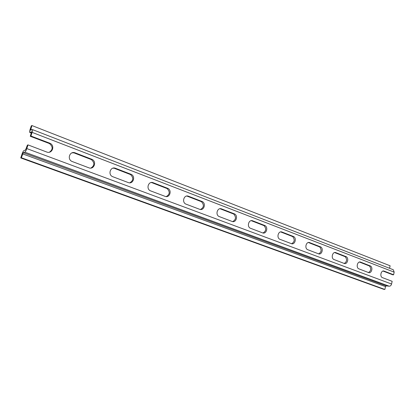 <?xml version="1.0" encoding="UTF-8"?>
<svg xmlns="http://www.w3.org/2000/svg" width="415" height="415" viewBox="0 0 415 415"><rect width="100%" height="100%" fill="white"/><g stroke="black" fill="none" stroke-linecap="round" stroke-linejoin="round"><path stroke-width="0.62" d="M389.555 268.287L390.11 265.787L31.924 125.548L30.58 130.284L32.396 129.563C32.718 129.817 32.624 130.751 32.121 132.38L30.923 136.037L30.29 136.302L31.576 131.716L29.771 132.416C29.455 132.167 29.548 131.244 30.046 129.636L31.296 125.838L31.924 125.548M20.75 157.939L22.016 154.084C22.711 152.123 23.365 150.941 23.982 150.552L25.523 149.997L27.39 145.136L28.018 144.897L26.814 148.58C26.109 150.572 25.445 151.766 24.812 152.16L23.276 152.694L21.352 157.742L20.75 157.939L383.699 289.317L384.876 289.452L385.504 286.615L386.266 285.888L389.244 286.205C390.365 286.179 391.143 285.447 391.568 284.016L392.159 281.318L382.018 277.485C379.533 275.7 381.427 269.895 384.093 271.109L393.104 274.559L391.9 274.455L392.383 274.725L393.586 274.829L394.177 272.147L393.264 269.729L32.396 129.563M393.104 274.559L393.586 274.829M384.876 289.452L21.352 157.742M30.923 136.037L50.158 143.331C55.397 145.914 52.051 154.261 46.656 151.994L28.018 144.897M360.609 262.124L370.714 266.114C373.241 267.955 371.311 273.781 368.562 272.567L358.472 268.681C355.79 266.876 357.772 260.833 360.609 262.124L359.442 262.041L369.526 266.025C371.347 268.738 371 270.907 368.489 272.536M335.844 252.642L346.452 256.812C349.181 258.68 347.163 264.739 344.232 263.452L333.624 259.391C330.745 257.554 332.82 251.272 335.844 252.642L334.599 252.548M309.683 242.625L320.852 246.998C323.783 248.901 321.667 255.194 318.544 253.83L307.375 249.565C304.283 247.693 306.462 241.177 309.683 242.625L308.355 242.521M282.003 232.032L293.789 236.628C296.933 238.578 294.712 245.104 291.387 243.657L279.596 239.17C276.281 237.25 278.569 230.496 282.003 232.032L280.576 231.912M252.678 220.806L265.133 225.651C268.51 227.653 266.171 234.423 262.617 232.882L250.152 228.151C246.593 226.17 249.01 219.172 252.678 220.806L251.117 220.676M221.543 208.89L234.734 214.01C238.36 216.075 235.896 223.088 232.104 221.454L218.892 216.448C215.074 214.394 217.631 207.152 221.543 208.89L219.815 208.75M188.441 196.217L202.442 201.638C206.338 203.786 203.729 211.043 199.672 209.305L185.645 203.998C181.547 201.866 184.25 194.37 188.441 196.217L186.491 196.072M153.166 182.714L168.059 188.472C172.246 190.708 169.481 198.225 165.139 196.373L150.209 190.729C145.805 188.503 148.679 180.743 153.166 182.714L150.925 182.574M115.5 168.293L131.384 174.43C135.887 176.764 132.95 184.545 128.287 182.569L112.366 176.562C107.625 174.227 110.686 166.192 115.5 168.293L112.859 168.189M75.193 152.865L92.177 159.417C97.027 161.871 93.894 169.927 88.888 167.816L71.862 161.394C66.748 158.935 70.021 150.619 75.193 152.865L72.003 152.839M49.411 152.196C53.001 149.571 53.027 146.692 49.478 143.569L30.29 136.302M90.901 168.07C94.63 165.652 94.796 162.83 91.399 159.604L74.456 153.073M129.765 182.823C133.49 180.577 133.744 177.828 130.528 174.57L114.675 168.449M166.218 196.596C169.854 194.485 170.16 191.808 167.136 188.571L152.269 182.823M200.455 209.497C203.957 207.49 204.289 204.891 201.462 201.7L187.481 196.29M232.654 221.605C236 219.68 236.348 217.159 233.707 214.036L220.531 208.927M262.991 232.991C266.165 231.139 266.523 228.696 264.059 225.651L251.62 220.816M291.61 243.73C294.614 241.94 294.972 239.564 292.679 236.602L280.908 232.016M318.653 253.866C321.485 252.133 321.843 249.825 319.711 246.951L308.553 242.588M344.243 263.452C346.914 261.772 347.262 259.536 345.29 256.74L334.687 252.579M391.9 274.455L382.978 271.047M385.504 286.615L22.623 153.877M386.266 285.888L23.276 152.694M389.244 286.205L24.812 152.16M391.568 284.016L26.814 148.58M394.177 272.147L32.121 132.38M31.96 136.317L31.322 136.577M31.763 129.781L30.674 129.361M49.541 143.045L48.861 143.284M91.57 159.132L90.797 159.319M130.792 174.15L129.936 174.284M167.478 188.192L166.555 188.291M201.866 201.353L200.881 201.415M234.164 213.72L233.131 213.746M264.557 225.355L263.484 225.35M293.208 236.322L292.103 236.296M320.271 246.681L319.13 246.629M345.861 256.475L344.699 256.408M370.107 265.756L368.919 265.667M384.093 271.109L383.061 271.026M31.384 132.961L29.942 132.401M50.158 143.331L49.478 143.569M92.177 159.417L91.399 159.604M131.384 174.43L130.528 174.57M168.059 188.472L167.136 188.571M202.442 201.638L201.462 201.7M234.734 214.01L233.707 214.036M265.133 225.651L264.059 225.651M293.789 236.628L292.679 236.602M320.852 246.998L319.711 246.951M346.452 256.812L345.29 256.74M370.714 266.114L369.526 266.025M31.358 133.028L29.771 132.416"/></g></svg>

